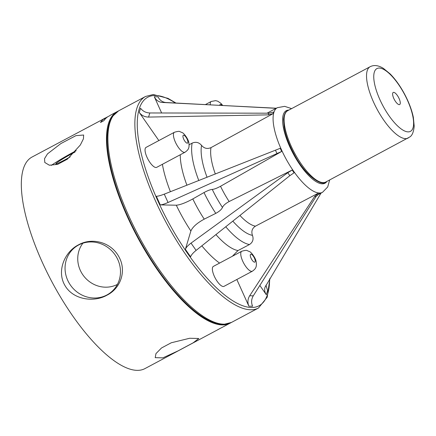<?xml version="1.0" encoding="UTF-8"?>
<svg xmlns="http://www.w3.org/2000/svg" width="436" height="436" viewBox="0 0 436 436"><rect width="100%" height="100%" fill="white"/><g stroke="black" fill="none" stroke-linecap="round" stroke-linejoin="round"><path stroke-width="0.65" d="M219.673 328.679A119.905 41.207 -118.1 0 1 218.725 329.235L144.926 368.611A119.905 41.207 -118.1 0 1 54.178 286.005A119.905 41.207 -118.1 0 1 29.572 158.704A119.905 41.207 -118.1 0 1 32.041 157.036L108.46 116.385M399.812 104.449A6.851 2.354 -118.1 0 1 393.168 96.863A6.851 2.354 -118.1 0 1 396.357 94.192A6.851 2.354 -118.1 0 1 399.812 104.449M252.4 271.197L224.017 286.343A11.303 3.886 -118.1 0 1 215.46 278.555A11.303 3.886 -118.1 0 1 213.139 266.549A11.303 3.886 -118.1 0 1 213.373 266.396L241.757 251.25A11.303 3.886 61.9 0 0 241.522 251.409A11.303 3.886 61.9 0 0 243.838 263.404A11.303 3.886 61.9 0 0 252.395 271.197C255.191 269.083 256.968 267.66 256.205 261.982C255.823 258.019 250.869 251.719 249.436 251.572L247.185 250.624C246.803 250.101 244.994 250.308 241.757 251.25M287.798 172.721L289.853 175.67L294.093 172.792L292.18 170.04L287.798 172.721L191.033 243.119C187.911 245.452 186.025 247.517 185.382 249.327L190.875 230.971C192.658 226.949 197.116 223.003 204.239 219.139A61.667 21.19 -118.1 0 1 192.81 198.936C185.687 202.805 180.182 204.898 176.302 205.209L160.241 204.887C161.887 204.849 164.486 204.053 168.045 202.495L164.274 194.14C160.644 195.541 158.001 196.255 156.355 196.282L160.241 204.887M289.853 175.67L196.102 250.395C193.072 252.858 191.24 255 190.597 256.815L185.382 249.327M292.18 170.04L229.145 201.536A47.96 16.481 -118.1 0 1 220.518 186.281C216.959 188.216 214.207 189.262 212.261 189.415C210.321 189.573 207.569 190.619 204.01 192.554L192.81 198.936M204.239 219.139L215.782 213.368C219.346 211.438 221.57 209.465 222.464 207.454C223.363 205.443 225.586 203.47 229.145 201.536M316.002 196.614L253.272 295.842L249.675 295.772L314.541 196.582L316.002 196.614L319.572 193.246L318.209 193.219L255.425 226.175A47.96 16.481 -118.1 0 1 239.925 215.466M215.34 174.051A47.96 16.481 -118.1 0 1 210.991 147.63L273.17 113.605L273.634 112.047L268.81 113.191L149.804 112.962C145.902 112.826 142.817 111.245 140.545 108.226L139.275 112.461C141.547 115.48 144.643 117.017 148.572 117.077L149.804 112.962M220.518 186.281L281.661 151.45L280.234 148.295L164.274 194.14M281.661 151.45L168.045 202.495M210.991 147.63C207.307 149.199 204.162 148.447 201.557 145.384C198.952 142.321 195.808 141.569 192.129 143.139L189.093 144.801M161.636 112.984L154.29 96.727L158.001 96.797C159.718 100.28 162.377 102.188 165.974 102.52L275.59 108.291M154.29 96.727C156.012 100.204 158.704 102.111 162.372 102.449L276.353 108.221M273.17 113.605L268.309 114.864L148.572 117.077M158.862 140.561L139.275 112.461M249.675 295.772C247.659 299.096 247.392 302.568 248.874 306.176L236.83 279.503M253.272 295.842C251.332 299.172 251.098 302.639 252.58 306.246L248.874 306.176M314.541 196.582L318.209 193.219M232.399 256.243L237.985 250.558L249.49 244.525C252.815 242.323 253.801 239.266 252.46 235.353C251.114 231.434 252.101 228.377 255.425 226.175M259.845 285.449L266.325 294.747C264.723 292.349 264.287 289.842 265.012 287.215L321.032 193.104M266.325 294.747L267.595 290.512L265.922 285.199M230.758 322.787A119.905 41.207 -118.1 0 1 230.077 323.174A119.905 41.207 -118.1 0 1 139.329 240.574A119.905 41.207 -118.1 0 1 114.728 113.267A119.905 41.207 -118.1 0 1 117.191 111.6A119.905 41.207 -118.1 0 1 117.889 111.251M109.872 115.633L107.725 116.783A119.905 41.207 61.9 0 0 106.776 117.507A119.905 41.207 61.9 0 0 103.899 120.658L100.493 122.478A119.905 41.207 -118.1 0 1 103.37 119.328A119.905 41.207 -118.1 0 1 104.318 118.597L101.762 119.96L105.06 118.074M104.318 118.597L104.814 119.475M218.725 329.235A119.905 41.207 -118.1 0 1 217.738 329.709L221.145 327.894A119.905 41.207 61.9 0 0 222.131 327.414L230.077 323.174M76.224 150.66A23.675 1.597 -29.5 0 0 51.295 165.397M57.623 164.372L49.35 165.217L44.788 162.486L44.532 158.66L47.497 153.87L60.882 143.564L75.946 135.64L83.641 135.024L83.434 138.811L80.344 144.986L67.384 159.162L57.623 164.372M75.046 152.033A14.764 0.997 -29.5 0 0 61.999 159.385A14.764 0.997 -29.5 0 0 55.813 163.887A14.764 0.997 -29.5 0 0 70.185 156.895M161.5 347.983L171.266 342.772L189.693 338.26L198.767 338.505L193.159 342.816L178.15 350.838L162.906 357.858L155.216 357.667L155.946 353.623L161.5 347.983M82.916 243.19A27.452 25.713 -129.9 0 0 84.459 276.936A27.452 25.713 -129.9 0 0 117.404 284.414M116.608 257.267A28.776 26.956 -129.9 0 0 76.093 246.547A28.776 26.956 -129.9 0 0 72.093 287.28A28.776 26.956 -129.9 0 0 112.891 290.534A28.776 26.956 -129.9 0 0 116.608 257.267M64.79 285.22C56.484 270.832 64.855 251.627 78.469 244.863C91.745 237.277 110.662 241.925 118.717 256.444C127.018 270.838 120.652 288.37 106.951 295.205C93.724 302.737 72.812 299.717 64.79 285.22M185.071 152.202L156.688 167.348A11.303 3.886 -118.1 0 1 148.136 159.56A11.303 3.886 -118.1 0 1 145.815 147.553A11.303 3.886 -118.1 0 1 146.044 147.401L174.433 132.255A11.303 3.886 61.9 0 0 174.198 132.413A11.303 3.886 61.9 0 0 176.52 144.414A11.303 3.886 61.9 0 0 185.071 152.202C187.867 150.088 189.644 148.665 188.881 142.986C188.499 139.024 183.545 132.729 182.112 132.577L179.861 131.628C179.479 131.105 177.67 131.318 174.433 132.255M411.159 130.871A35.578 12.224 -118.1 0 1 376.666 91.456A35.578 12.224 -118.1 0 1 393.218 77.608A35.578 12.224 -118.1 0 1 411.159 130.871M408.2 138.049A40.423 13.892 -118.1 0 1 376.911 108.924A40.423 13.892 -118.1 0 1 370.142 66.719C373.974 64.751 378.394 65.302 383.402 68.381L390.1 73.869C395.294 79.139 400.057 85.767 404.385 93.751C408.805 102.002 411.797 109.877 413.355 117.377L414.2 126.217C413.644 131.895 412.2 135.465 409.856 136.931L325.785 182.025A40.423 13.892 -118.1 0 1 294.496 152.9A40.423 13.892 -118.1 0 1 287.722 110.695L370.142 66.719M326.913 181.42A41.109 14.126 -118.1 0 1 293.156 153.614A41.109 14.126 -118.1 0 1 288.855 110.09M222.742 105.507L220.987 103.408L217.804 101.217L215.635 100.645L211.237 101.463A11.303 3.886 61.9 0 0 211.008 101.621A11.303 3.886 61.9 0 0 210.272 104.853M219.749 105.349A4.453 1.531 -118.1 0 1 220.049 104.542A4.453 1.531 -118.1 0 1 222.06 105.474M250.564 254.324A4.453 1.531 -118.1 0 1 254.88 259.262A4.453 1.531 -118.1 0 1 252.809 260.995A4.453 1.531 -118.1 0 1 250.564 254.324M196.102 250.395L191.033 243.119M190.875 230.971A75.368 25.898 -118.1 0 1 176.302 205.209M215.782 213.368A61.667 21.19 -118.1 0 1 204.01 192.554M222.464 207.454A54.811 18.835 -118.1 0 1 212.261 189.415M329.665 179.954L327.698 186.968L322.52 192.309A47.96 16.481 -118.1 0 1 285.4 157.756A47.96 16.481 -118.1 0 1 277.367 107.681L284.681 106.351L291.602 108.624M269.617 279.024A118.189 40.619 -118.1 0 1 212.926 284.359A118.189 40.619 -118.1 0 1 140.038 148.218A118.189 40.619 -118.1 0 1 175.381 103.016M269.906 278.544L267.219 297.199L258.461 308.029A119.905 41.207 -118.1 0 1 165.664 221.641A119.905 41.207 -118.1 0 1 145.575 96.46L118.608 110.842A119.905 41.207 -118.1 0 0 138.697 236.029A119.905 41.207 -118.1 0 0 231.5 322.417L223.897 324.351C219.33 324.449 214.31 323.13 208.839 320.395C202.86 317.408 196.527 312.917 189.84 306.922C171.724 290.354 154.715 267.584 138.817 238.617C116.93 198.576 104.182 154.764 107.697 130.62C108.477 124.663 110.155 119.835 112.733 116.14L118.608 110.842M275.541 150.376L277.073 153.766M186.924 185.229A61.667 21.19 -118.1 0 1 180.264 154.769M170.416 191.72A75.368 25.898 -118.1 0 1 162.394 164.301M198.805 180.553A61.667 21.19 -118.1 0 1 192.129 143.139M207.067 177.305A54.811 18.835 -118.1 0 1 201.557 145.384M162.372 102.449L165.974 102.52M275.296 108.302L274.669 108.291M268.81 113.191L268.309 114.864M252.46 235.353A54.811 18.835 -118.1 0 1 232.819 221.128M249.49 244.525A61.667 21.19 -118.1 0 1 225.755 226.758M237.985 250.558A61.667 21.19 -118.1 0 1 215.934 234.584M219.581 263.082A75.368 25.898 -118.1 0 1 201.83 245.828M183.24 135.334A4.453 1.531 -118.1 0 1 187.556 140.267A4.453 1.531 -118.1 0 1 185.485 142A4.453 1.531 -118.1 0 1 183.24 135.334M325.785 182.025C321.452 186.755 304.677 174.858 294.071 154.006C289.041 144.632 285.754 135.863 284.201 127.694L283.553 119.393C284.119 114.396 285.509 111.496 287.722 110.695M205.372 104.596L211.237 101.463M277.367 107.681L267.034 113.191M322.52 192.309L317.059 195.224M175.964 103.043L167.974 98.356L153.205 94.525L145.575 96.46M258.461 308.029L231.5 322.417M110.025 115.426L117.191 111.6"/></g></svg>
